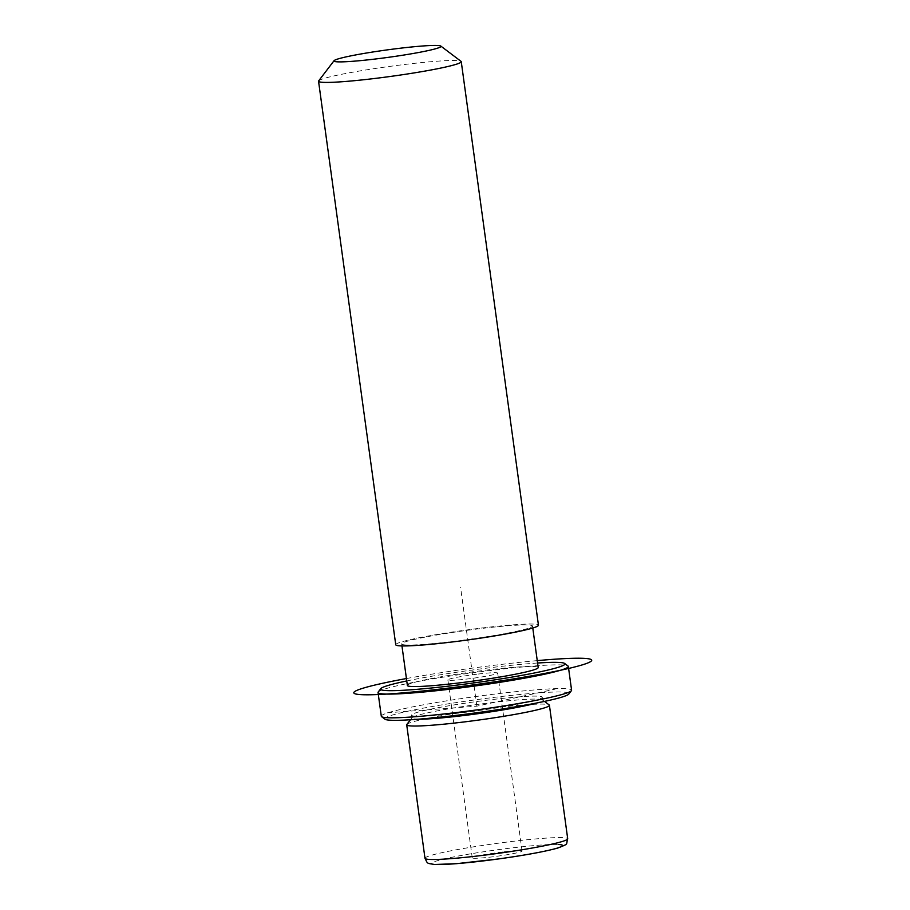 <?xml version="1.0" encoding="UTF-8"?>
<svg xmlns="http://www.w3.org/2000/svg" width="910" height="910" viewBox="0 0 910 910"><rect width="100%" height="100%" fill="white"/><g stroke="black" fill="none" stroke-linecap="round" stroke-linejoin="round"><path stroke-width="0.68" stroke-dasharray="4.55 3.41" d="M478.182 674.048A25.139 1.752 172.2 0 1 497.69 673.093A25.139 1.752 172.2 0 1 467.399 678.974A25.139 1.752 172.2 0 1 447.879 679.918A25.139 1.752 172.2 0 1 478.182 674.048M406.838 724.474A72.026 5.028 172.2 0 1 467.683 711.461A72.026 5.028 172.2 0 1 545.044 704.192A72.026 5.028 172.2 0 1 549.208 704.966M418.566 719.184A66.02 4.607 172.2 0 1 415.87 719.105A66.02 4.607 172.2 0 1 411.843 718.092A66.02 4.607 172.2 0 1 411.957 717.751A66.02 4.607 172.2 0 1 467.74 705.83A66.02 4.607 172.2 0 1 538.64 699.164A66.02 4.607 172.2 0 1 542.462 699.881A66.02 4.607 172.2 0 1 542.667 700.177A66.02 4.607 172.2 0 1 536.49 703.032M415.46 716.147A66.02 4.607 172.2 0 1 411.434 715.135A66.02 4.607 172.2 0 1 465.067 703.202A66.02 4.607 172.2 0 1 538.242 696.195A66.02 4.607 172.2 0 1 542.258 697.208A66.02 4.607 172.2 0 1 488.625 709.14A66.02 4.607 172.2 0 1 415.46 716.147M407.373 685.469A66.02 4.607 172.2 0 1 461.006 673.548A66.02 4.607 172.2 0 1 534.181 666.541A66.02 4.607 172.2 0 1 538.197 667.553M405.712 644.962A66.02 4.607 172.2 0 1 401.685 643.95A66.02 4.607 172.2 0 1 455.318 632.018A66.02 4.607 172.2 0 1 528.494 625.011A66.02 4.607 172.2 0 1 532.509 626.023A66.02 4.607 172.2 0 1 478.876 637.956A66.02 4.607 172.2 0 1 405.712 644.962M395.748 644.758A72.026 5.028 172.2 0 1 454.249 631.745A72.026 5.028 172.2 0 1 534.068 624.112A72.026 5.028 172.2 0 1 538.458 625.215M318.671 80.853A72.026 5.028 172.2 0 1 379.515 67.852A72.026 5.028 172.2 0 1 456.877 60.572A72.026 5.028 172.2 0 1 461.04 61.357M502.559 851.999A25.139 1.752 -7.8 0 0 472.256 857.88A25.139 1.752 -7.8 0 0 491.775 856.924A25.139 1.752 -7.8 0 0 522.067 851.055A25.139 1.752 -7.8 0 0 502.559 851.999M384.964 719.218A93.025 6.484 172.2 0 1 457.093 702.463A93.025 6.484 172.2 0 1 563.358 692.112A93.025 6.484 172.2 0 1 568.852 694.023M381.301 716.238A96.028 6.7 172.2 0 1 459.311 698.891A96.028 6.7 172.2 0 1 565.736 688.699A96.028 6.7 172.2 0 1 571.582 690.167M406.759 680.942A93.025 6.484 172.2 0 1 537.571 663.015M378.219 692.01A96.028 6.7 172.2 0 1 459.345 674.674A96.028 6.7 172.2 0 1 562.482 664.971A96.028 6.7 172.2 0 1 568.033 666.006M387.296 712.814L476.851 706.171L555.111 689.143M476.851 706.171L460.596 587.53M537.253 660.626A120.04 8.372 -7.8 0 0 406.429 678.541M435.776 864.443A66.02 4.607 172.2 0 1 474.576 853.182A66.02 4.607 172.2 0 1 558.558 844.491M424.993 858.312A72.026 5.028 172.2 0 1 483.506 845.299A72.026 5.028 172.2 0 1 563.324 837.655A72.026 5.028 172.2 0 1 567.703 838.758M411.957 717.751L410.433 719.764M542.462 699.881L544.476 701.405M411.434 715.135L411.843 718.092M542.258 697.208L542.667 700.177M401.685 643.95L401.958 645.941M532.509 626.023L532.782 628.014M472.256 857.88L447.879 679.918M522.067 851.055L497.69 673.093"/><path stroke-width="1.36" d="M544.476 701.405L549.208 704.966A72.026 5.028 172.2 0 1 549.424 705.295A72.026 5.028 172.2 0 1 490.922 718.308A72.026 5.028 172.2 0 1 411.092 725.941A72.026 5.028 172.2 0 1 406.713 724.838A72.026 5.028 172.2 0 1 406.838 724.474L410.433 719.764M536.49 703.032A66.02 4.607 172.2 0 1 477.887 713.702A66.02 4.607 172.2 0 1 418.566 719.184M532.782 628.014L538.197 667.553A66.02 4.607 172.2 0 1 484.564 679.474A66.02 4.607 172.2 0 1 411.4 686.481A66.02 4.607 172.2 0 1 407.373 685.469L401.958 645.941M440.815 46.08L461.04 61.357A72.026 5.028 172.2 0 1 461.256 61.675L538.458 625.215A72.026 5.028 172.2 0 1 479.945 638.229A72.026 5.028 172.2 0 1 400.127 645.861A72.026 5.028 172.2 0 1 395.748 644.758L318.546 81.229A72.026 5.028 172.2 0 1 318.671 80.853L334.05 60.708A54.02 3.765 172.2 0 1 379.675 50.96A54.02 3.765 172.2 0 1 437.699 45.5A54.02 3.765 172.2 0 1 440.815 46.08A54.02 3.765 172.2 0 1 398.944 55.806A54.02 3.765 172.2 0 1 337.235 61.823A54.02 3.765 172.2 0 1 334.05 60.708M461.256 61.675A72.026 5.028 172.2 0 1 402.755 74.688A72.026 5.028 172.2 0 1 322.936 82.332A72.026 5.028 172.2 0 1 318.546 81.229M537.571 663.015A93.025 6.484 172.2 0 1 559.286 662.457A93.025 6.484 172.2 0 1 564.666 663.47L568.033 666.006A96.028 6.7 172.2 0 1 568.34 666.438L571.582 690.167A96.028 6.7 172.2 0 1 571.412 690.667L568.852 694.023A93.025 6.484 172.2 0 1 490.262 710.824A93.025 6.484 172.2 0 1 390.345 720.219A93.025 6.484 172.2 0 1 384.964 719.218L381.597 716.67A96.028 6.7 172.2 0 1 381.301 716.238L378.048 692.51A96.028 6.7 172.2 0 1 378.219 692.01L380.778 688.654A93.025 6.484 172.2 0 1 406.759 680.942M571.412 690.667A96.028 6.7 172.2 0 1 490.297 708.003A96.028 6.7 172.2 0 1 387.148 717.706A96.028 6.7 172.2 0 1 381.597 716.67M564.666 663.47A93.025 6.484 172.2 0 1 492.549 680.214A93.025 6.484 172.2 0 1 386.284 690.565A93.025 6.484 172.2 0 1 380.778 688.654M568.34 666.438A96.028 6.7 172.2 0 1 490.331 683.785A96.028 6.7 172.2 0 1 383.895 693.977A96.028 6.7 172.2 0 1 378.048 692.51M406.429 678.541A120.04 8.372 -7.8 0 0 394.519 693.545A120.04 8.372 -7.8 0 0 562.335 669.862A120.04 8.372 -7.8 0 0 551.05 659.477A120.04 8.372 -7.8 0 0 537.253 660.626M558.558 844.491A66.02 4.607 172.2 0 1 519.746 855.753A66.02 4.607 172.2 0 1 435.776 864.443M549.424 705.295L567.703 838.758A72.026 5.028 172.2 0 1 509.202 851.771A72.026 5.028 172.2 0 1 429.384 859.415A72.026 5.028 172.2 0 1 424.993 858.312L406.713 724.838M567.703 838.758C565.69 845.265 569.501 843.331 557.716 848.063C544.578 851.658 524.774 855.298 498.293 858.972L456.627 863.67L434.616 864.5C426.324 863.044 427.927 864.068 424.993 858.312"/></g></svg>
